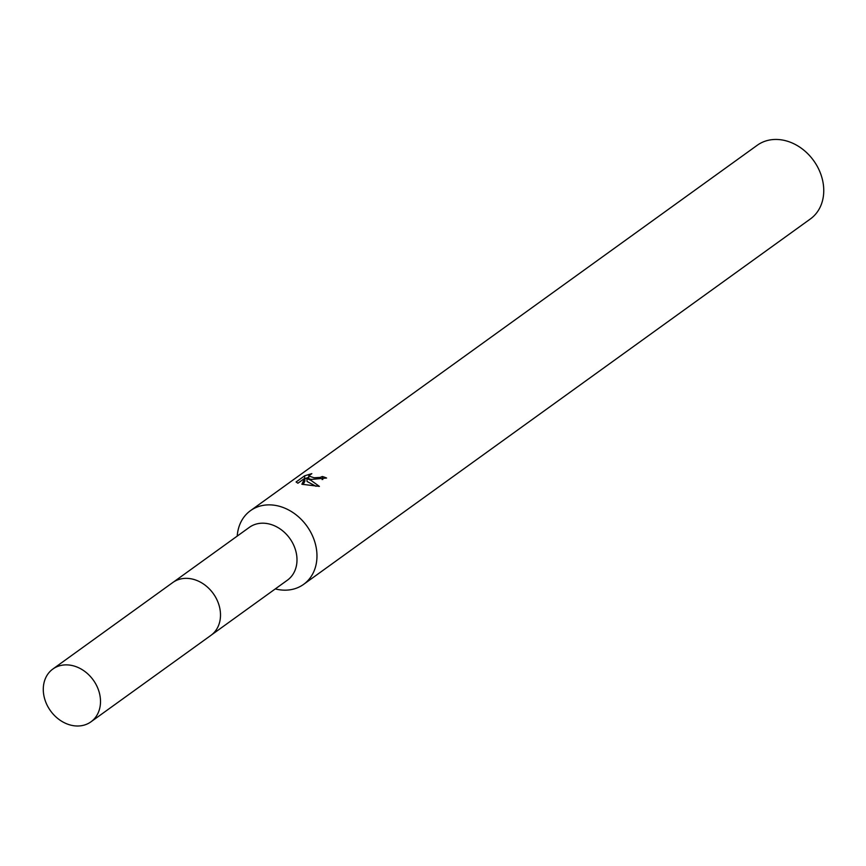 <?xml version="1.0" encoding="UTF-8"?>
<svg xmlns="http://www.w3.org/2000/svg" width="866" height="866" viewBox="0 0 866 866"><rect width="100%" height="100%" fill="white"/><g stroke="black" fill="none" stroke-linecap="round" stroke-linejoin="round"><path stroke-width="1.3" d="M211.824 634.681L287.425 580.166A32.551 26.337 -125.8 0 0 294.927 548.21A32.551 26.337 -125.8 0 0 267.323 523.594A32.551 26.337 -125.8 0 0 249.343 527.362L173.741 581.865M275.291 588.912A45.422 36.751 -125.8 0 0 278.516 589.605A45.422 36.751 -125.8 0 0 303.609 584.366A45.422 36.751 -125.8 0 0 314.087 539.778A45.422 36.751 -125.8 0 0 275.572 505.43A45.422 36.751 -125.8 0 0 250.48 510.669A45.422 36.751 -125.8 0 0 237.219 536.097M311.673 479.396L306.932 478.617L310.645 480.143L319.392 486.389L301.888 484.246L304.821 478.227L297.893 483.228L296.085 481.983L304.615 475.824L311.825 473.637L308.729 475.964L313.968 477.74L320.117 477.426L322.358 476.495A45.422 36.751 54.2 0 1 326.579 478.021L311.673 479.396M303.609 584.366L810.392 218.946A45.422 36.751 -125.8 0 0 820.871 174.358A45.422 36.751 -125.8 0 0 782.355 140.011A45.422 36.751 -125.8 0 0 757.252 145.261L250.48 510.669M322.834 479.439A42.402 34.304 -125.8 0 0 322.455 479.32L322.087 479.558M322.455 479.32L322.358 476.495M304.702 478.313L304.615 475.824M308.772 477.285L304.832 478.725M315.993 486.281L307.029 481.453L306.932 478.617M308.859 479.006L308.729 475.964M304.821 478.227L304.919 481.095L303.187 484.505M100.488 700.399A32.551 26.337 -125.8 0 0 83.114 670.252A32.551 26.337 -125.8 0 0 52.858 669.039A32.551 26.337 -125.8 0 0 43.3 690.473A32.551 26.337 -125.8 0 0 60.674 720.62A32.551 26.337 -125.8 0 0 90.93 721.843A32.551 26.337 -125.8 0 0 100.488 700.399M90.93 721.843L210.914 635.373A32.583 26.359 -125.8 0 0 220.484 613.907A32.583 26.359 -125.8 0 0 203.088 583.738A32.583 26.359 -125.8 0 0 172.799 582.515L52.858 669.039"/></g></svg>

